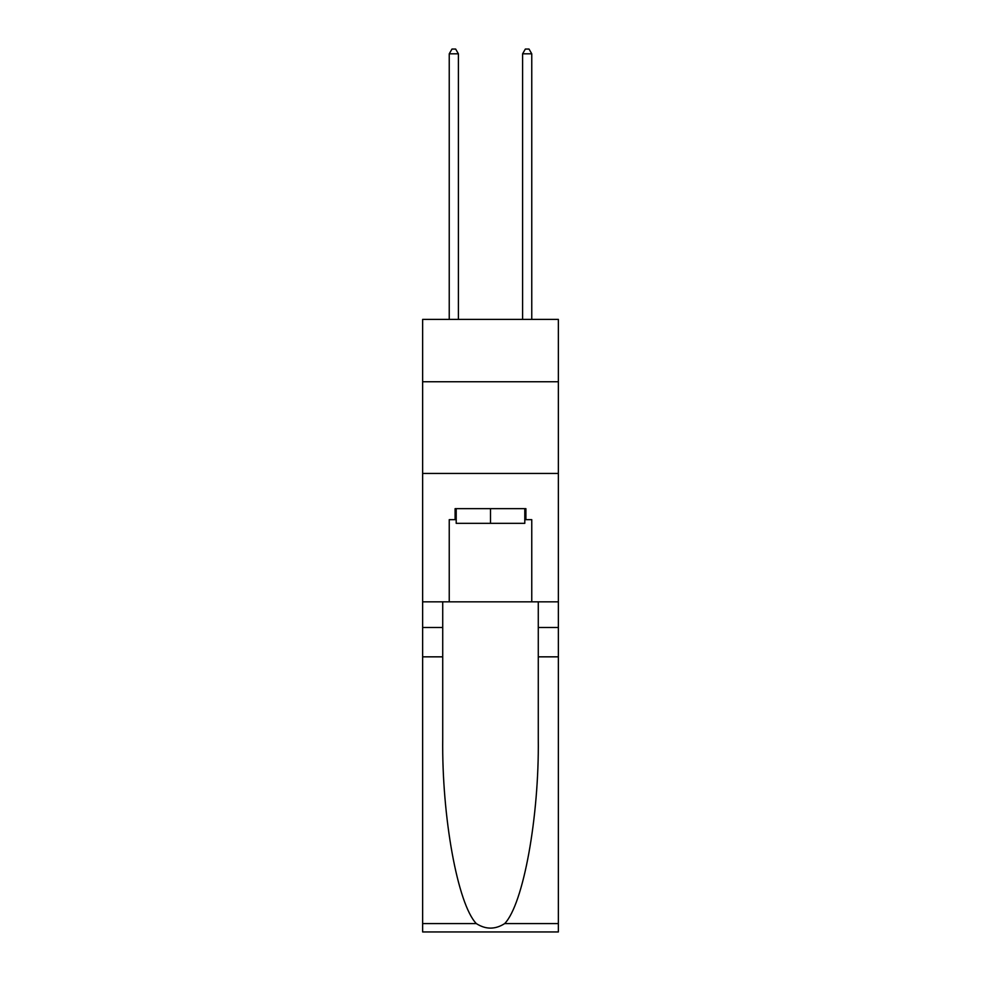 <?xml version="1.0" encoding="UTF-8"?>
<svg xmlns="http://www.w3.org/2000/svg" width="981" height="981" viewBox="0 0 981 981"><rect width="100%" height="100%" fill="white"/><g stroke="black" fill="none" stroke-linecap="round" stroke-linejoin="round"><path stroke-width="1.47" d="M558.361 381.744L558.361 319.389L422.639 319.389L422.639 381.744L558.361 381.744L558.361 601.831L531.763 601.831L531.763 519.66L525.902 519.66L525.902 508.661L455.098 508.661L455.098 519.66L456.202 519.66M422.639 656.841L442.725 656.841L442.725 738.632C441.744 816.805 457.612 904.139 476.312 923.587C485.767 929.62 495.221 929.62 504.688 923.587L558.361 923.587L558.361 931.95L422.639 931.95L422.639 381.744M524.798 508.661L524.798 523.327L456.202 523.327L456.202 508.661M490.5 508.661L490.5 523.327M504.688 923.587C523.388 904.139 539.256 816.805 538.275 738.632L538.275 601.831M538.275 656.841L558.361 656.841L558.361 601.831M442.725 601.831L442.725 656.841M558.361 923.587L558.361 656.841M422.639 601.831L449.237 601.831L449.237 519.66L455.098 519.66M422.639 473.443L558.361 473.443M449.237 601.831L531.763 601.831M524.798 519.66L525.902 519.66M458.409 319.389L458.409 53.82L449.237 53.82L449.237 319.389M449.237 53.82L451.983 49.05L455.65 49.05L458.409 53.82M531.763 319.389L531.763 53.82L522.591 53.82L522.591 319.389M522.591 53.82L525.35 49.05L529.017 49.05L531.763 53.82M538.275 627.497L558.361 627.497M442.725 627.497L422.639 627.497M422.639 923.587L476.312 923.587"/></g></svg>
